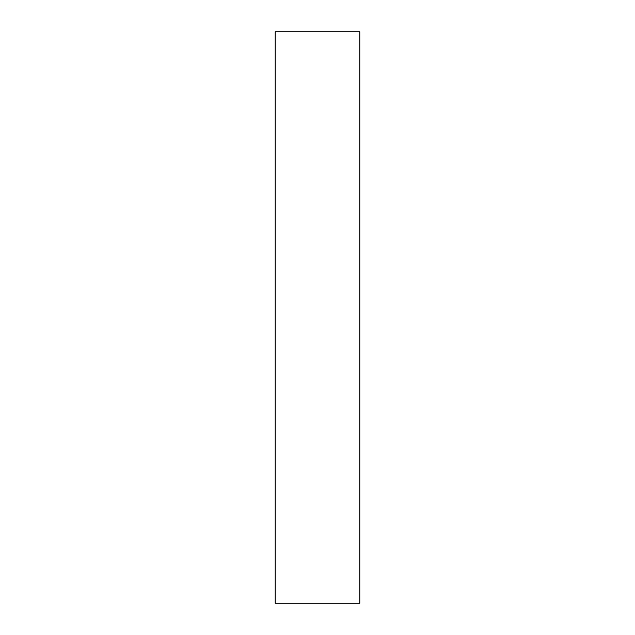 <?xml version="1.0" encoding="UTF-8"?>
<svg xmlns="http://www.w3.org/2000/svg" width="635" height="635" viewBox="0 0 635 635"><rect width="100%" height="100%" fill="white"/><g stroke="black" fill="none" stroke-linecap="round" stroke-linejoin="round"><path stroke-width="0.95" d="M359.783 603.25L275.217 603.25L359.783 603.25L359.783 31.75L359.783 603.25M275.217 31.75L359.783 31.75L275.217 31.75L275.217 603.25L275.217 31.75"/></g></svg>
